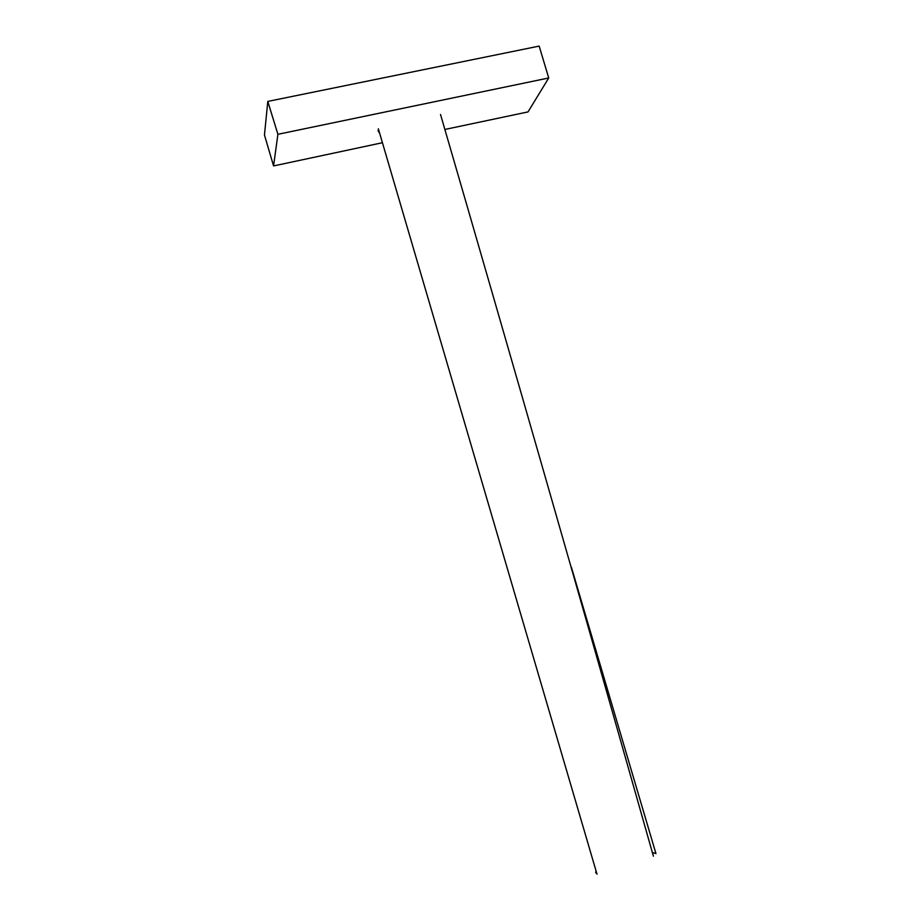 <?xml version="1.0" encoding="UTF-8"?>
<svg xmlns="http://www.w3.org/2000/svg" width="922" height="922" viewBox="0 0 922 922"><rect width="100%" height="100%" fill="white"/><g stroke="black" fill="none" stroke-linecap="round" stroke-linejoin="round"><path stroke-width="1.38" d="M548.728 77.978L277.902 134.301L267.795 101.42L539.163 46.1L548.728 77.978L528.029 111.908L444.784 129.483M267.795 101.42L264.464 135.027L273.569 165.937L277.902 134.301M273.569 165.937L382.457 142.714M379.703 133.39L378.008 130.59M595.739 872.846L595.969 870.622M652.373 852.47L655.945 853.611L571.433 567.376M597.018 874.217L378.343 128.792M440.52 114.478C510.465 354.982 581.425 602.216 653.398 856.169"/></g></svg>
